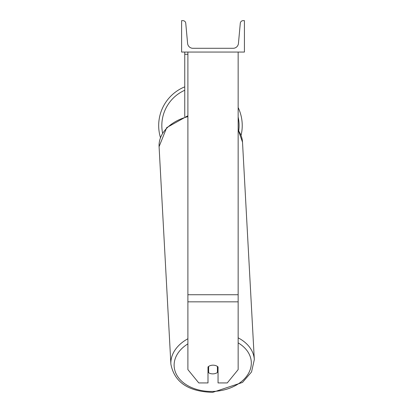<?xml version="1.0" encoding="UTF-8"?>
<svg xmlns="http://www.w3.org/2000/svg" width="413" height="413" viewBox="0 0 413 413"><rect width="100%" height="100%" fill="white"/><g stroke="black" fill="none" stroke-linecap="round" stroke-linejoin="round"><path stroke-width="0.62" d="M238.151 301.841L187.894 301.841L187.894 369.609L198.777 382.934L207.997 382.934L207.997 366.945A6.283 4.44 0 0 1 213.02 365.164A6.283 4.44 0 0 1 218.049 366.945L218.049 382.934L227.269 382.934L238.151 369.609L238.151 52.059M187.894 301.841L187.894 52.059M187.894 54.279L184.756 54.279L184.756 116.672M184.756 52.059L184.756 54.279M242.23 125.557A41.775 41.775 0 0 0 238.151 107.545A41.775 41.775 0 0 1 241.073 135.335M160.445 137.56A41.775 41.775 0 0 1 184.756 86.849A41.775 41.775 0 0 0 158.685 125.557M244.429 52.059L181.612 52.059L181.612 20.65L182.933 20.65A2.829 2.829 0 0 1 185.747 23.216L187.605 43.437A5.338 5.338 0 0 0 192.923 48.29L233.123 48.29A5.338 5.338 0 0 0 238.44 43.437L240.299 23.216A2.829 2.829 0 0 1 243.112 20.65L244.429 20.65L244.429 52.059M207.997 368.437A6.283 4.44 176.9 0 0 208.4 368.737L208.617 372.727A6.283 4.44 176.9 0 0 213.015 373.879A6.283 4.44 176.9 0 0 217.408 372.49L217.408 366.429M208.617 372.727L208.617 366.439M217.408 368.334A6.283 4.44 176.9 0 0 218.049 367.735M208.4 368.737L208.4 366.599M238.151 294.737L187.894 294.737M184.756 90.261A38.631 38.631 0 0 0 162.567 133.079M238.745 130.699A38.631 38.631 0 0 0 238.151 117.075M238.151 342.867A38.631 27.299 -3.1 0 1 248.858 372.743A38.631 27.299 -3.1 0 1 212.726 391.431A38.631 27.299 -3.1 0 1 176.449 374.446A38.631 27.299 -3.1 0 1 187.894 343.869M187.894 338.753A41.775 29.519 176.9 0 0 170.889 364.158L170.889 364.158C174.4 382.237 188.333 391.632 212.69 392.35L242.503 382.438L251.532 371.963L254.315 359.63A41.775 29.519 176.9 0 0 238.151 337.839M170.889 364.158L159.082 146.667A41.775 29.519 -3.1 0 1 187.894 116.657M238.151 130.198A41.775 29.519 -3.1 0 1 242.508 142.134L254.315 359.63M159.082 146.667L166.697 127.632L187.894 115.748M238.151 129.801L242.508 142.134"/></g></svg>
